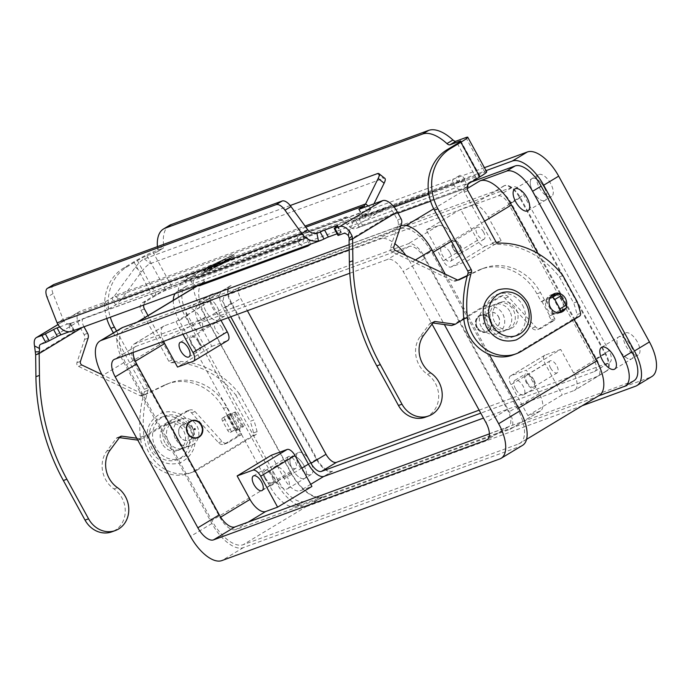 <?xml version="1.0" encoding="UTF-8"?>
<svg xmlns="http://www.w3.org/2000/svg" width="691" height="691" viewBox="0 0 691 691"><rect width="100%" height="100%" fill="white"/><g stroke="black" fill="none" stroke-linecap="round" stroke-linejoin="round"><path stroke-width="0.52" stroke-dasharray="3.46 2.59" d="M230.759 316.78L225.663 307.46A11.324 5.278 58.9 0 1 224.843 295.929A11.324 5.278 58.9 0 1 225.275 295.722L498.202 195.907A11.324 5.278 58.9 0 1 508.654 203.957L593.992 359.847A11.324 5.278 58.9 0 1 594.813 371.369A11.324 5.278 58.9 0 1 594.381 371.577L480.772 413.132M479.139 410.152L609.384 362.525A11.324 5.278 -121.1 0 0 609.816 362.317A11.324 5.278 -121.1 0 0 608.996 350.786L523.648 194.905A11.324 5.278 -121.1 0 0 513.206 186.846L240.269 286.661A11.324 5.278 -121.1 0 0 239.837 286.869A11.324 5.278 -121.1 0 0 240.658 298.4L247.395 310.7M637.344 341.898A12.732 5.943 -121.1 0 0 625.096 333.071A12.732 5.943 -121.1 0 0 626.02 346.044A12.732 5.943 -121.1 0 0 638.268 354.872A12.732 5.943 -121.1 0 0 637.344 341.898M619.594 349.922A12.732 5.943 58.9 0 1 618.67 336.949A12.732 5.943 58.9 0 1 630.918 345.785A12.732 5.943 58.9 0 1 631.842 358.75A12.732 5.934 -121.1 0 0 630.909 345.785A12.732 5.934 -121.1 0 0 618.67 336.958A12.732 5.934 -121.1 0 0 619.594 349.922A12.732 5.934 -121.1 0 0 631.833 358.75A12.732 5.943 58.9 0 1 619.594 349.922M550.649 183.547A12.732 5.943 -121.1 0 0 538.401 174.711A12.732 5.943 -121.1 0 0 539.326 187.684A12.732 5.943 -121.1 0 0 551.565 196.512A12.732 5.943 -121.1 0 0 550.649 183.547M532.899 191.571A12.732 5.943 58.9 0 1 531.975 178.598A12.732 5.943 58.9 0 1 544.214 187.425A12.732 5.934 -121.1 0 0 531.975 178.598A12.732 5.934 -121.1 0 0 532.899 191.571A12.732 5.934 -121.1 0 0 545.139 200.399A12.732 5.943 58.9 0 1 532.899 191.571M310.328 461.502A12.732 5.943 -121.1 0 0 298.089 452.665A12.732 5.943 -121.1 0 0 299.013 465.639A12.732 5.943 -121.1 0 0 311.252 474.467A12.732 5.943 -121.1 0 0 310.328 461.502M292.578 469.517A12.732 5.943 58.9 0 1 291.654 456.552A12.732 5.943 58.9 0 1 303.902 465.38A12.732 5.934 -121.1 0 0 291.662 456.552A12.732 5.934 -121.1 0 0 292.587 469.517A12.732 5.934 -121.1 0 0 304.826 478.353A12.732 5.943 58.9 0 1 292.578 469.517M212.31 307.279A12.732 5.943 -121.1 0 0 224.558 316.115A12.732 5.943 -121.1 0 0 223.634 303.142A12.732 5.943 -121.1 0 0 211.386 294.314A12.732 5.943 -121.1 0 0 212.31 307.279M217.207 307.029A12.732 5.943 58.9 0 1 218.131 319.993A12.732 5.943 58.9 0 1 205.883 311.166A12.732 5.943 58.9 0 1 204.959 298.192A12.732 5.934 -121.1 0 0 205.883 311.166A12.732 5.934 -121.1 0 0 218.123 319.993A12.732 5.934 -121.1 0 0 217.199 307.029A12.732 5.934 -121.1 0 0 204.959 298.201A12.732 5.943 58.9 0 1 217.207 307.029M552.809 294.496A9.907 8.724 69.9 0 0 550.969 294.919A9.907 8.724 69.9 0 0 549.63 295.558A9.907 8.724 69.9 0 0 546.495 307.996A9.907 8.724 69.9 0 0 557.775 313.524A9.907 8.724 69.9 0 0 559.114 312.885A9.907 8.724 69.9 0 0 559.451 312.66M275.441 479.874A12.732 5.934 58.9 0 1 274.517 466.909A12.732 5.934 58.9 0 1 286.756 475.736A12.732 5.934 58.9 0 1 287.681 488.701A12.732 5.934 58.9 0 1 275.441 479.874M188.747 321.522A12.732 5.934 58.9 0 1 187.822 308.549A12.732 5.934 58.9 0 1 200.062 317.376A12.732 5.934 58.9 0 1 200.986 330.35A12.732 5.934 58.9 0 1 188.747 321.522M288.933 463.661A6.962 3.248 -121.1 0 0 295.627 468.489A6.962 3.248 -121.1 0 0 295.117 461.398A6.962 3.248 -121.1 0 0 288.423 456.57A6.962 3.248 -121.1 0 0 288.933 463.661M265.361 477.904A6.962 3.248 -121.1 0 0 272.055 482.724A6.962 3.248 -121.1 0 0 271.546 475.641A6.962 3.248 -121.1 0 0 264.86 470.813A6.962 3.248 -121.1 0 0 265.361 477.904M264.679 478.146A8.491 3.956 -121.1 0 0 272.841 484.037A8.491 3.956 -121.1 0 0 272.228 475.391A8.491 3.956 -121.1 0 0 264.066 469.5A8.491 3.956 -121.1 0 0 264.679 478.146M483.579 232.107A6.962 3.248 -121.1 0 0 476.885 227.279A6.962 3.248 -121.1 0 0 477.395 234.37A6.962 3.248 -121.1 0 0 484.089 239.198A6.962 3.248 -121.1 0 0 483.579 232.107M460.007 246.35A6.962 3.248 -121.1 0 0 453.313 241.522A6.962 3.248 -121.1 0 0 453.823 248.613A6.962 3.248 -121.1 0 0 460.517 253.433A6.962 3.248 -121.1 0 0 460.007 246.35M453.141 248.855A8.491 3.956 -121.1 0 0 461.303 254.746A8.491 3.956 -121.1 0 0 460.69 246.1A8.491 3.956 -121.1 0 0 452.527 240.209A8.491 3.956 -121.1 0 0 453.141 248.855M449.971 252.569A8.491 3.956 58.9 0 1 450.592 261.215A8.491 3.956 58.9 0 1 442.43 255.333A8.491 3.956 58.9 0 1 441.808 246.678A8.491 3.956 58.9 0 1 449.971 252.569M526.974 382.218A6.962 3.248 -121.1 0 0 533.668 387.046A6.962 3.248 -121.1 0 0 533.158 379.955A6.962 3.248 -121.1 0 0 526.464 375.135A6.962 3.248 -121.1 0 0 526.974 382.218M550.546 367.983A6.962 3.248 -121.1 0 0 557.24 372.812A6.962 3.248 -121.1 0 0 556.73 365.72A6.962 3.248 -121.1 0 0 550.036 360.892A6.962 3.248 -121.1 0 0 550.546 367.983M533.841 379.713A8.491 3.956 -121.1 0 0 525.678 373.822A8.491 3.956 -121.1 0 0 526.292 382.469A8.491 3.956 -121.1 0 0 534.454 388.359A8.491 3.956 -121.1 0 0 533.841 379.713M515.581 388.938A8.491 3.956 58.9 0 1 514.959 380.292A8.491 3.956 58.9 0 1 523.122 386.183A8.491 3.956 58.9 0 1 523.743 394.829A8.491 3.956 58.9 0 1 515.581 388.938M221.966 327.784A6.962 3.248 -121.1 0 0 215.281 322.965A6.962 3.248 -121.1 0 0 215.782 330.048A6.962 3.248 -121.1 0 0 222.476 334.876A6.962 3.248 -121.1 0 0 221.966 327.784M198.395 342.028A6.962 3.248 -121.1 0 0 191.709 337.199A6.962 3.248 -121.1 0 0 192.21 344.291A6.962 3.248 -121.1 0 0 198.904 349.119A6.962 3.248 -121.1 0 0 198.395 342.028M199.077 341.777A8.491 3.956 -121.1 0 0 190.915 335.886A8.491 3.956 -121.1 0 0 191.528 344.533A8.491 3.956 -121.1 0 0 199.69 350.423A8.491 3.956 -121.1 0 0 199.077 341.777M191.502 420.707A9.052 7.981 -110.1 0 1 201.34 425.112A9.052 7.981 -110.1 0 1 197.721 437.714M175.471 438.759A14.148 12.464 -110.1 0 1 181.327 419.005A14.148 12.464 -110.1 0 1 196.9 425.82A14.148 12.464 -110.1 0 1 191.044 445.583A14.148 12.464 -110.1 0 1 175.471 438.759M189.844 428.403A14.148 12.464 69.9 0 0 174.27 421.579A14.148 12.464 69.9 0 0 168.414 441.342A14.148 12.464 69.9 0 0 183.987 448.157A14.148 12.464 69.9 0 0 189.844 428.403M162.126 443.639A14.148 12.464 -110.1 0 1 167.982 423.885A14.148 12.464 -110.1 0 1 183.556 430.7A14.148 12.464 -110.1 0 1 177.699 450.463A14.148 12.464 -110.1 0 1 162.126 443.639M164.89 442.629A14.148 12.464 -110.1 0 1 170.746 422.866A14.148 12.464 -110.1 0 1 186.32 429.69A14.148 12.464 -110.1 0 1 182.381 448.528A14.148 12.464 -110.1 0 1 180.472 449.444A14.148 12.464 -110.1 0 1 164.89 442.629M192.729 428.368A8.491 7.48 69.9 0 0 183.383 424.274A8.491 7.48 69.9 0 0 179.867 436.133A8.491 7.48 69.9 0 0 189.213 440.219A8.491 7.48 69.9 0 0 192.729 428.368M179.755 436.176A8.491 7.48 -110.1 0 1 183.27 424.317A8.491 7.48 -110.1 0 1 192.616 428.411A8.491 7.48 -110.1 0 1 189.101 440.262A8.491 7.48 -110.1 0 1 179.755 436.176M200.9 425.38A8.491 7.48 -110.1 0 1 197.393 437.23A8.491 7.48 -110.1 0 1 188.047 433.145A8.491 7.48 -110.1 0 1 191.571 421.277A8.491 7.48 -110.1 0 1 200.917 425.371A8.491 7.48 -110.1 0 1 197.401 437.23A8.491 7.48 -110.1 0 1 188.056 433.136A8.491 7.48 -110.1 0 1 191.554 421.285A8.491 7.48 -110.1 0 1 200.9 425.38M476.885 327.603A9.052 7.981 -110.1 0 1 480.634 314.958A9.052 7.981 -110.1 0 1 490.601 319.32A9.052 7.981 -110.1 0 1 486.853 331.974A9.052 7.981 -110.1 0 1 476.885 327.603M476.635 327.698A9.052 7.981 -110.1 0 1 480.383 315.053A9.052 7.981 -110.1 0 1 490.351 319.415A9.052 7.981 -110.1 0 1 486.602 332.06A9.052 7.981 -110.1 0 1 476.635 327.698M483.916 323.302A0.57 0.501 -110.1 0 1 483.061 323.82A0.57 0.501 -110.1 0 1 483.916 323.302M481.325 326.903A14.148 12.464 -110.1 0 1 487.181 307.141A14.148 12.464 -110.1 0 1 502.754 313.956A14.148 12.464 -110.1 0 1 496.907 333.718A14.148 12.464 -110.1 0 1 481.325 326.903M509.811 311.382A14.148 12.464 69.9 0 0 494.238 304.558A14.148 12.464 69.9 0 0 488.382 324.321A14.148 12.464 69.9 0 0 503.955 331.136A14.148 12.464 69.9 0 0 509.811 311.382M494.67 322.023A14.148 12.464 -110.1 0 1 500.526 302.261A14.148 12.464 -110.1 0 1 516.099 309.076A14.148 12.464 -110.1 0 1 510.252 328.838A14.148 12.464 -110.1 0 1 494.67 322.023M491.906 323.034A14.148 12.464 -110.1 0 1 497.762 303.271A14.148 12.464 -110.1 0 1 513.335 310.086A14.148 12.464 -110.1 0 1 509.397 328.933A14.148 12.464 -110.1 0 1 507.479 329.849A14.148 12.464 -110.1 0 1 491.906 323.034M498.358 316.59A8.491 7.48 -110.1 0 1 494.842 328.441A8.491 7.48 -110.1 0 1 485.505 324.355A8.491 7.48 -110.1 0 1 489.012 312.496A8.491 7.48 -110.1 0 1 498.358 316.59M498.47 316.547A8.491 7.48 -110.1 0 1 494.955 328.406A8.491 7.48 -110.1 0 1 485.618 324.312A8.491 7.48 -110.1 0 1 489.124 312.453A8.491 7.48 -110.1 0 1 498.47 316.547M477.326 327.344A8.491 7.48 69.9 0 0 486.671 331.438A8.491 7.48 69.9 0 0 490.187 319.579A8.491 7.48 -110.1 0 1 486.654 331.438A8.491 7.48 -110.1 0 1 477.317 327.344A8.491 7.48 -110.1 0 1 480.824 315.493A8.491 7.48 -110.1 0 1 490.169 319.579A8.491 7.48 69.9 0 0 480.841 315.485A8.491 7.48 69.9 0 0 477.326 327.344M605.662 371.352L606.292 371.119A16.981 7.921 -121.1 0 0 606.94 370.808A16.981 7.921 -121.1 0 0 605.713 353.516L520.366 197.635A16.981 7.921 -121.1 0 0 504.698 185.551L504.067 185.775A16.981 7.921 58.9 0 1 519.736 197.868L605.083 353.749A16.981 7.921 58.9 0 1 606.309 371.041A16.981 7.921 58.9 0 1 605.662 371.352L597.093 376.526L483.475 418.081M228.246 317.696L223.141 308.376A16.981 7.921 58.9 0 1 221.915 291.084A16.981 7.921 58.9 0 1 222.562 290.773L495.49 190.958A16.981 7.921 58.9 0 1 511.167 203.042L596.514 358.923A16.981 7.921 58.9 0 1 597.741 376.215A16.981 7.921 58.9 0 1 597.093 376.526M332.734 471.167A16.981 7.921 58.9 0 1 317.057 459.083L231.718 303.202A16.981 7.921 58.9 0 1 230.483 285.91A16.981 7.921 58.9 0 1 231.131 285.599L230.509 285.824A16.981 7.921 -121.1 0 0 229.853 286.134A16.981 7.921 -121.1 0 0 231.088 303.435L316.426 459.316A16.981 7.921 -121.1 0 0 332.103 471.4L324.165 476.349M582.228 405.721L307.331 506.261A33.963 15.841 58.9 0 1 275.977 482.093L185.223 316.314A33.963 15.841 58.9 0 1 182.752 281.721A33.963 15.841 58.9 0 1 184.056 281.099L486.049 170.651M633.975 380.732A28.296 13.198 58.9 0 1 632.887 381.251L304.619 501.312A28.296 13.198 58.9 0 1 278.499 481.169L187.736 315.39A28.296 13.198 58.9 0 1 185.68 286.566A28.296 13.198 58.9 0 1 186.769 286.048L471.564 181.888M484.426 167.671L199.06 272.038A33.963 15.841 -121.1 0 0 197.756 272.66A33.963 15.841 -121.1 0 0 200.217 307.253L290.98 473.033A33.963 15.841 -121.1 0 0 322.326 497.2L650.602 377.148A33.963 15.841 -121.1 0 0 651.898 376.517M562.88 275.597L559.365 276.884A84.898 74.792 69.9 0 0 494.73 244.433A2.833 2.496 -110.1 0 1 492.303 242.938L464.395 191.968A5.658 4.984 -110.1 0 1 465.976 184.428L476.332 178.174A7.921 0.639 151.3 0 0 479.761 175.652A7.921 0.639 151.3 0 0 478.811 175.834L458.893 183.124A5.658 2.643 -121.1 0 0 453.451 179.194A5.658 2.643 -121.1 0 0 453.866 184.963L453.961 185.145A8.491 7.48 -110.1 0 0 463.307 189.239A8.491 7.48 -110.1 0 0 464.456 188.686L467.159 187.054M486.706 171.852A15.85 1.27 -28.7 0 0 484.806 172.214L464.896 179.496L458.893 183.124M464.896 179.496A5.658 2.643 -121.1 0 0 459.455 175.574A5.658 2.643 -121.1 0 0 459.861 181.336L459.964 181.526A0.57 0.501 69.9 0 0 460.664 181.759L464.257 179.591L358.603 218.226L353.757 220.861A0.57 0.501 -110.1 0 1 353.308 220.87L352.876 220.688A8.491 3.956 -121.1 0 0 346.467 216.87L304.8 232.107L298.797 235.735L340.473 220.489A8.491 3.956 -121.1 0 1 346.873 224.316L394.069 207.05M504.067 185.775L495.49 190.958M163.56 341.363A16.981 7.921 58.9 0 1 163.43 326.256A16.981 7.921 58.9 0 1 164.078 325.945L176.024 321.574L182.968 334.263M176.024 321.574L210.314 300.87L198.36 305.241A16.981 7.921 -121.1 0 0 197.712 305.552A16.981 7.921 -121.1 0 0 198.948 322.844L211.817 346.355L177.527 367.059M211.817 346.355L227.538 340.603L193.247 361.307M220.982 320.356L210.314 300.87M539.861 411.24L527.915 415.611L510.986 384.68A8.491 3.956 58.9 0 1 510.364 376.034A8.491 3.956 58.9 0 1 510.692 375.878L526.412 370.134L539.282 393.637A16.981 7.921 58.9 0 1 540.517 410.929A16.981 7.921 58.9 0 1 539.861 411.24L509.863 429.361L235.674 529.643A16.981 7.921 58.9 0 1 220.006 517.55L134.659 361.669A16.981 7.921 58.9 0 1 133.432 344.377A16.981 7.921 58.9 0 1 134.08 344.066L408.269 243.785A16.981 7.921 58.9 0 1 423.937 255.877L509.284 411.758A16.981 7.921 58.9 0 1 510.511 429.051A16.981 7.921 58.9 0 1 509.863 429.361M527.915 415.611L562.198 394.906L574.152 390.536A16.981 7.921 -121.1 0 0 574.8 390.225A16.981 7.921 -121.1 0 0 573.565 372.933L560.695 349.421L526.412 370.134M560.695 349.421L544.974 355.174A8.491 3.956 -121.1 0 0 544.655 355.329A8.491 3.956 -121.1 0 0 545.268 363.976L562.198 394.906M453.944 237.756L466.805 261.258L451.085 267.011A8.491 3.956 58.9 0 1 443.251 260.965L426.321 230.043L438.267 225.672A16.981 7.921 58.9 0 1 453.944 237.756L423.937 255.877M466.805 261.258L501.096 240.554L485.376 246.307A8.491 3.956 58.9 0 1 477.533 240.261L460.603 209.33L426.321 230.043M501.096 240.554L488.226 217.052A16.981 7.921 -121.1 0 0 472.549 204.959L460.603 209.33M271.416 455.222L284.286 478.725A16.981 7.921 -121.1 0 0 299.963 490.809L311.909 486.447M231.131 285.599L222.562 290.773M489.409 433.87L507.885 427.116A16.981 7.921 -121.1 0 0 508.533 426.805A16.981 7.921 -121.1 0 0 507.298 409.513L424.663 258.581A16.981 7.921 -121.1 0 0 408.994 246.488L136.058 346.312A16.981 7.921 -121.1 0 0 135.41 346.623A16.981 7.921 -121.1 0 0 133.104 352.496M522.534 445.367A33.963 15.841 58.9 0 1 521.23 445.989L243.275 547.652A33.963 15.841 58.9 0 1 211.921 523.476L123.87 362.645A33.963 15.841 58.9 0 1 121.409 328.061M349.128 244.631L400.668 225.776A33.963 15.841 58.9 0 1 400.797 225.732M445.28 274.163L489.185 354.371M400.763 228.712A33.963 15.841 58.9 0 1 432.117 252.88L517.455 408.761A33.963 15.841 58.9 0 1 519.926 443.354A33.963 15.841 58.9 0 1 518.621 443.976L243.172 544.715A33.963 15.841 58.9 0 1 211.826 520.539L126.488 364.658A33.963 15.841 58.9 0 1 124.017 330.073A33.963 15.841 58.9 0 1 125.321 329.452L400.763 228.712L406.066 225.508M349.784 273.247L387.565 259.436A16.981 7.921 58.9 0 1 403.242 271.52L432.022 324.088M349.197 249.71L379.238 238.723A33.963 15.841 58.9 0 1 394.889 243.673M405.893 255.437A33.963 15.841 58.9 0 1 410.592 262.891L444.348 324.554M304.619 501.312L296.05 506.486L322.464 496.829A33.963 15.841 58.9 0 1 291.11 472.661L205.771 316.78A33.963 15.841 58.9 0 1 203.309 282.187A33.963 15.841 58.9 0 1 204.605 281.565L197.548 285.824M537.995 253.571L574.083 319.492M599.209 395.468A33.963 15.841 58.9 0 1 597.905 396.09L518.621 443.976M175.048 293.735A28.296 13.198 58.9 0 1 177.112 291.74A28.296 13.198 58.9 0 1 178.192 291.222L204.605 281.565M598.587 395.839L597.905 396.09M559.365 276.884L573.66 303.004L577.184 301.717M296.05 506.486A28.296 13.198 58.9 0 1 269.922 486.343L179.159 320.564A28.296 13.198 58.9 0 1 173.268 300.335M544.214 187.425A12.732 5.943 58.9 0 1 545.139 200.399A12.732 5.934 -121.1 0 0 544.214 187.425M303.902 465.38A12.732 5.943 58.9 0 1 304.826 478.353A12.732 5.934 -121.1 0 0 303.902 465.38M235.873 395.192L250.168 421.311L253.692 420.024L239.388 393.905L235.873 395.192A84.898 74.792 69.9 0 0 171.238 362.74A2.833 2.496 -110.1 0 1 168.811 361.246L140.904 310.276A5.658 4.984 -110.1 0 1 142.484 302.736L152.841 296.482A15.85 1.27 -28.7 0 1 171.878 286.661L191.796 279.371A5.658 2.643 58.9 0 1 191.381 273.61A5.658 2.643 58.9 0 1 196.823 277.532L196.926 277.722A0.57 0.501 -110.1 0 0 197.548 277.998L304.463 238.896A0.57 0.501 69.9 0 0 304.532 238.861L305.983 237.98L309.568 244.536M239.388 393.905A84.898 74.792 69.9 0 0 174.754 361.453A2.833 2.496 -110.1 0 1 172.335 359.959L148.029 315.571M143.685 305.206A5.658 4.984 -110.1 0 1 146 301.449L156.356 295.195A7.921 0.639 151.3 0 1 165.883 290.28L185.793 282.999A5.658 2.643 58.9 0 1 185.387 277.238A5.658 2.643 58.9 0 1 190.828 281.159L190.932 281.349A8.491 7.48 69.9 0 0 196.875 285.754M157.418 246.627A45.278 21.119 -121.1 0 0 157.703 249.382A5.658 2.643 58.9 0 1 156.987 251.939A5.658 2.643 58.9 0 1 156.771 252.042L146.915 255.644A7.921 0.639 -28.7 0 0 137.397 260.55L127.04 266.812A45.278 39.888 69.9 0 0 110.344 317.402M116.554 330.989L147.753 387.971A2.833 2.496 -110.1 0 1 148.021 390.329A113.203 99.72 69.9 0 0 143.849 435.978A39.62 34.904 69.9 0 0 192.737 472.083A39.62 34.904 69.9 0 0 198.092 469.509L255.955 434.57A2.833 2.496 69.9 0 0 257.052 431.642A84.898 74.792 69.9 0 0 253.692 420.024M235.199 430.64L241.194 427.021L233.342 412.665L227.339 416.293L235.199 430.64L236.521 430.165L235.691 430.7L237.851 434.665A1.132 0.993 -110.1 0 1 237.54 436.168L224.73 443.907A5.658 4.984 -110.1 0 1 223.97 444.27A5.658 4.984 -110.1 0 1 218.589 442.732L191.519 412.873A5.658 4.984 69.9 0 0 186.129 411.344A5.658 4.984 69.9 0 0 185.369 411.706L137.768 440.115M512.705 355.062A39.62 34.904 69.9 0 0 518.06 352.488L575.923 317.549A2.833 2.496 69.9 0 0 577.028 314.621A84.898 74.792 69.9 0 0 573.66 303.004M561.04 311.244A9.907 8.724 69.9 0 0 562.716 301.682A9.907 8.724 69.9 0 0 555.789 294.737M190.932 281.349L298.02 242.178L301.578 245.936A8.491 7.48 -110.1 0 0 303.79 246.652M200.269 285.435A8.491 7.48 69.9 0 0 201.418 284.882L205.011 282.714L311.002 244.018L307.21 237.082L305.983 237.98M298.797 235.735A8.491 3.956 58.9 0 0 298.469 235.89A8.491 3.956 58.9 0 0 298.02 242.178L304.083 238.87A0.57 0.501 69.9 0 0 304.463 238.896M205.011 282.714L201.219 275.787L197.626 277.955A0.57 0.501 -110.1 0 1 197.548 277.998M201.219 275.787L307.21 237.082M196.926 277.722L304.023 238.559A8.491 3.956 58.9 0 1 304.472 232.262A8.491 3.956 58.9 0 1 304.8 232.107M106.829 318.689A45.278 39.888 69.9 0 1 123.516 268.099L133.873 261.846A15.85 1.27 151.3 0 1 152.918 252.016L162.765 248.415L156.771 252.042M113.376 332.907L144.229 389.258A2.833 2.496 -110.1 0 1 144.505 391.616A113.203 99.72 69.9 0 0 140.333 437.265A39.62 34.904 69.9 0 0 189.213 473.37A39.62 34.904 69.9 0 0 194.577 470.796L252.431 435.857A2.833 2.496 69.9 0 0 253.537 432.929A84.898 74.792 69.9 0 0 250.168 421.311M231.675 431.927L223.815 417.58L222.467 418.072A2.833 1.322 -121.1 0 0 222.355 418.124A2.833 1.322 -121.1 0 0 222.562 421.009L227.71 430.407A2.833 1.322 -121.1 0 0 230.319 432.419L237.678 428.308L229.818 413.952L223.815 417.58M169.468 225.37A45.278 21.119 -121.1 0 0 163.707 245.763A5.658 2.643 58.9 0 1 162.981 248.311A5.658 2.643 58.9 0 1 162.765 248.415M191.796 279.371L185.793 282.999M353.308 220.87L350.795 227.926L346.873 224.316L352.876 220.688L459.964 181.526M350.795 227.926A8.491 7.48 69.9 0 0 356.401 228.332A8.491 7.48 69.9 0 0 357.549 227.788L362.395 225.154L468.049 186.518M464.257 179.591L467.513 185.551M566.413 306.415A9.907 8.724 -110.1 0 1 565.566 308.514M233.342 412.665L234.595 412.207A8.491 0.682 151.3 0 1 235.614 412.009A8.491 0.682 151.3 0 1 231.943 414.712L231.355 415.066L227.019 407.146A50.935 44.872 69.9 0 0 170.953 382.598A50.935 44.872 69.9 0 0 167.516 384.041L145.68 394.449A2.833 2.496 -110.1 0 1 143.676 394.423L101.879 374.539M136.723 438.206L141.75 438.889L188.893 410.419A5.658 4.984 -110.1 0 1 189.654 410.057A5.658 4.984 -110.1 0 1 195.035 411.586L222.105 441.445A5.658 4.984 69.9 0 0 227.494 442.983A5.658 4.984 69.9 0 0 228.255 442.611L241.064 434.881A1.132 0.993 69.9 0 0 241.375 433.378L239.207 429.413L239.803 429.059A8.491 0.682 -28.7 0 0 243.474 426.364A8.491 0.682 -28.7 0 0 242.455 426.554L241.194 427.021M84.129 326.99L83.887 326.558A7.921 3.697 58.9 0 1 83.317 318.482A7.921 3.697 58.9 0 1 83.62 318.335L107.433 309.628L115.647 305.033L120.605 300.455L114.628 295.705L111.856 298.097L103.633 302.701L79.828 311.408A15.85 7.394 -121.1 0 0 79.215 311.701A15.85 7.394 -121.1 0 0 80.363 327.845L84.069 334.608A5.658 4.984 -110.1 0 1 84.57 339.471L76.917 362.68A2.833 2.496 69.9 0 0 78.472 366.368L140.161 395.71A2.833 2.496 69.9 0 0 142.156 395.736L163.992 385.328A50.935 44.872 -110.1 0 1 167.429 383.894A50.935 44.872 -110.1 0 1 223.495 408.433L227.831 416.353L228.669 415.818L227.339 416.293M227.831 416.353L231.355 415.066M59.607 326.973L69.35 323.405A8.491 0.682 151.3 0 1 70.37 323.215A8.491 0.682 151.3 0 1 70.18 323.535L316.944 233.282M233.878 254.443L234.154 258.175L201.729 273.861L201.452 270.129L233.921 254.53L201.496 270.216L201.781 273.938L234.197 258.253L233.921 254.53M232.936 258.71L232.686 255.273L202.757 269.758L203.016 273.195L232.936 258.71L232.686 255.273M232.634 255.195L202.713 269.671L203.016 273.195M202.973 273.109L232.893 258.633M220.818 261.284L204.113 271.148L204.07 270.57L217.7 262.865L213.96 264.61L215.817 263.478L220.861 261.362L215.86 263.565L214.003 264.688L217.751 262.943L204.113 270.656L204.165 271.235L220.861 261.362M221.284 264.022L231.537 257.752L221.327 264.109M230.88 257.631L214.426 267.348L229.006 258.469L228.92 257.363L231.407 256.007L230.924 257.717L231.537 257.268L231.45 256.093L228.963 257.441L229.049 258.546L214.469 267.434L230.924 257.717M209.338 268.816L215.661 265.448L213.104 267.434L226.38 259.643L211.057 268.972L209.192 269.887L212.007 267.65L204.769 271.278L226.458 258.503L204.199 271.805L212.051 267.737L209.235 269.965L211.101 269.058L225.81 260.17L213.156 267.521L215.704 265.525L209.382 268.903M119.413 437.61L118.411 437.472A2.833 2.496 69.9 0 0 116.287 438.37L106.811 451.111A25.472 22.44 69.9 0 0 113.955 488.943A24.34 21.438 -110.1 0 1 125.235 512.238A24.34 21.438 -110.1 0 1 111.83 531.837M337.122 233.791L340.68 232.487A5.658 0.458 151.3 0 1 341.363 232.357A5.658 0.458 151.3 0 1 341.078 232.712L338.279 235.044A5.658 0.458 -28.7 0 0 337.994 235.398M549.725 298.382L541.26 301.725L536.924 293.805A50.935 44.872 69.9 0 0 480.858 269.257A50.935 44.872 69.9 0 0 477.421 270.699L467.366 275.493M463.834 319.035L502.322 295.791A5.658 4.984 69.9 0 1 503.083 295.42A5.658 4.984 69.9 0 1 508.464 296.957L535.534 326.817A5.658 4.984 -110.1 0 0 540.923 328.355A5.658 4.984 -110.1 0 0 541.684 327.983L554.493 320.253A1.132 0.993 -110.1 0 0 554.804 318.741L552.636 314.785L557.775 312.66M467.246 275.942L480.945 269.412A50.935 44.872 -110.1 0 1 484.382 267.97A50.935 44.872 -110.1 0 1 540.448 292.518L544.784 300.438M566.041 308.212L559.909 310.458A8.491 0.682 -28.7 0 0 549.708 315.718L552.636 314.785M541.26 301.725L541.848 301.362A8.491 0.682 151.3 0 1 550.615 296.698M425.259 417.209A24.34 21.438 69.9 0 0 438.664 397.601A24.34 21.438 69.9 0 0 427.384 374.306A25.472 22.44 -110.1 0 1 420.24 336.482L429.716 323.742A2.833 2.496 -110.1 0 1 431.84 322.844L432.842 322.982M451.655 325.547L498.798 297.078A5.658 4.984 -110.1 0 1 499.558 296.707A5.658 4.984 -110.1 0 1 504.948 298.244L532.018 328.104A5.658 4.984 69.9 0 0 537.399 329.642A5.658 4.984 69.9 0 0 538.168 329.27L550.969 321.54A1.132 0.993 69.9 0 0 551.28 320.028L549.12 316.072M457.874 280.019L455.585 281.107A2.833 2.496 -110.1 0 1 453.59 281.082L391.901 251.74A2.833 2.496 -110.1 0 1 390.346 248.052L397.999 224.843A5.658 4.984 69.9 0 0 397.498 219.971L393.792 213.208A7.921 3.697 58.9 0 0 386.485 207.568L362.499 216.318L367.819 212.802L364.753 207.205M323.984 239.017L73.972 330.462A8.491 0.682 -28.7 0 0 74.162 330.143A8.491 0.682 -28.7 0 0 73.142 330.333L69.135 331.801M368.182 205.953L371.585 208.656L367.819 212.802L115.647 305.033L111.856 298.097L305.819 227.166M373.969 203.836L371.585 208.656L120.605 300.455L141.353 271.986A11.324 3.058 128.5 0 1 150.267 263.634L383.341 178.39A11.324 3.058 -51.5 0 1 384.904 178.399M290.203 205.521L144.298 258.883A11.324 3.058 -51.5 0 0 135.376 267.236L114.628 295.705L305.033 226.069M307.702 229.775L63.08 319.242C64.384 322.498 66.345 324.07 68.962 323.967L70.18 323.535L68.962 323.967L70.499 331.715M70.18 323.535L73.972 330.462L72.495 331.239M53.449 284.701A11.324 5.278 58.9 0 0 53.043 293.606L63.08 319.242L57.085 322.861M235.691 430.7L239.207 429.413M138.226 440.176L141.75 438.889M237.678 428.308L236.322 428.8A2.833 1.322 58.9 0 1 233.713 426.788L228.566 417.381A2.833 1.322 58.9 0 1 228.358 414.496A2.833 1.322 58.9 0 1 228.462 414.445L229.818 413.952M186.458 428.109A22.639 19.944 -110.1 0 1 180.152 458.254A22.639 19.944 -110.1 0 1 152.175 448.813A22.639 19.944 -110.1 0 1 158.481 418.668A22.639 19.944 -110.1 0 1 186.458 428.109M189.982 426.813A22.639 19.944 -110.1 0 1 183.676 456.967A22.639 19.944 -110.1 0 1 155.7 447.526A22.639 19.944 -110.1 0 1 162.005 417.373A22.639 19.944 -110.1 0 1 189.982 426.813M522.534 305.197A22.639 19.944 -110.1 0 1 516.229 335.342A22.639 19.944 -110.1 0 1 488.243 325.902A22.639 19.944 -110.1 0 1 494.549 295.757A22.639 19.944 -110.1 0 1 522.534 305.197M498.202 195.907L513.206 186.846M508.654 203.957L523.648 194.905M225.663 307.46L240.658 298.4M605.083 353.749L596.514 358.923M608.996 350.786L593.992 359.847M594.381 371.577L609.384 362.525M317.057 459.083L308.488 464.257M231.718 303.202L223.141 308.376M322.326 497.2L307.331 506.261M290.98 473.033L275.977 482.093M469.491 183.141L465.976 184.428M200.217 307.253L185.223 316.314M199.06 272.038L184.056 281.099M346.467 216.87L340.473 220.489M225.275 295.722L240.269 286.661M519.736 197.868L511.167 203.042M544.974 355.174L510.692 375.878M545.268 363.976L510.986 384.68M477.533 240.261L443.251 260.965M485.376 246.307L451.085 267.011M230.509 285.824L198.36 305.241M231.088 303.435L198.948 322.844M606.292 371.119L574.152 390.536M605.713 353.516L573.565 372.933M520.366 197.635L488.226 217.052M504.698 185.551L472.549 204.959M438.267 225.672L408.269 243.785M164.078 325.945L134.08 344.066M316.426 459.316L308.428 464.145M301.872 468.109L284.286 478.725M332.103 471.4L323.682 476.488M310.743 484.305L299.963 490.809M248.138 522.111L235.674 529.643M507.885 427.116L487.682 439.312M136.058 346.312L114.637 359.251M408.994 246.488L387.565 259.436M424.663 258.581L403.242 271.52M507.298 409.513L485.868 422.451M243.275 547.652L221.846 560.591M521.23 445.989L499.809 458.936M211.921 523.476L190.491 536.423M123.87 362.645L102.441 375.593M400.668 225.776L379.238 238.723M415.429 259.971L410.592 262.891M205.771 316.78L126.488 364.658M137.785 321.92L125.321 329.452M291.11 472.661L211.826 520.539M322.464 496.829L243.172 544.715M467.202 188.583L433.723 208.812M484.616 221.172L451.439 241.211M433.248 252.198L432.117 252.88M518.596 408.079L517.455 408.761M186.769 286.048L178.192 291.222M278.499 481.169L269.922 486.343M187.736 315.39L179.159 320.564M632.887 381.251L624.318 386.433M220.654 517.162L220.006 517.55M135.332 361.263L134.659 361.669M539.282 393.637L509.284 411.758M459.861 181.336L453.866 184.963M635.599 386.2L650.602 377.148M156.356 295.195L137.397 260.55M171.238 362.74L174.754 361.453M457.364 143.529L476.332 178.174M580.544 313.334L577.028 314.621M308.333 245.789L201.418 284.882M197.626 277.955L304.532 238.861M304.083 238.87L301.578 245.936M306.864 237.151L310.665 244.078M171.878 286.661L152.918 252.016M133.873 261.846L152.841 296.482M146.915 255.644L165.883 290.28M252.431 435.857L255.955 434.57M253.537 432.929L257.052 431.642M168.811 361.246L172.335 359.959M140.904 310.276L144.428 308.989M142.484 302.736L146 301.449M123.516 268.099L127.04 266.812M144.229 389.258L147.753 387.971M144.505 391.616L148.021 390.329M140.333 437.265L143.849 435.978M194.577 470.796L198.092 469.509M163.707 245.763L157.703 249.382M196.823 277.532L190.828 281.159M465.846 137.569L484.806 172.214M353.757 220.861L460.664 181.759M428.869 194.326L453.961 185.145M464.456 188.686L357.549 227.788M358.603 218.226L362.395 225.154M355.2 219.98L358.992 226.907M478.811 175.834L460.128 141.715M579.438 316.253L575.923 317.549M498.246 243.146L494.73 244.433M495.827 241.643L492.303 242.938M467.919 190.673L464.395 191.968M521.584 351.201L518.06 352.488M239.803 429.059L231.943 414.712M234.595 412.207L242.455 426.554M79.828 311.408L57.966 324.615M35.647 354.854L80.363 327.845M228.419 415.999L236.279 430.346M83.887 326.558L81.693 327.88M337.096 225.94L340.68 232.487M553.232 314.431L545.372 300.075M546.054 299.73L553.906 314.077M541.848 301.362L549.708 315.718M559.909 310.458L552.049 296.102M430.899 373.019L427.384 374.306M349.076 240.226L393.792 213.208M423.756 335.195L420.24 336.482M433.24 322.455L429.716 323.742M433.378 322.274L431.84 322.844M502.322 295.791L498.798 297.078M508.464 296.957L504.948 298.244M535.534 326.817L532.018 328.104M541.684 327.983L538.168 329.27M554.493 320.253L550.969 321.54M554.804 318.741L551.28 320.028M540.448 292.518L536.924 293.805M480.945 269.412L477.421 270.699M458.72 279.959L455.585 281.107M457.105 279.795L453.59 281.082M395.425 250.453L391.901 251.74M393.87 246.765L390.346 248.052M401.514 223.547L397.999 224.843M401.022 218.684L397.498 219.971M358.871 209.356L362.671 216.283M386.485 207.568L343.626 233.454M40.76 344.222L83.62 318.335M105.041 302.002L108.832 308.929M103.633 302.701L107.433 309.628M84.069 334.608L87.593 333.321M223.495 408.433L227.019 407.146M163.992 385.328L167.516 384.041M142.156 395.736L145.68 394.449M140.161 395.71L143.676 394.423M78.472 366.368L81.996 365.081M76.917 362.68L80.441 361.393M84.57 339.471L88.085 338.184M359.147 209.252L362.853 216.024M377.364 173.64L383.341 178.39M135.376 267.236L141.353 271.986M144.298 258.883L150.267 263.634M334.487 228.116L338.279 235.044M337.286 225.784L341.078 232.712M69.35 323.405L73.142 330.333M53.043 293.606L47.04 297.234M113.955 488.943L117.47 487.656M236.452 430.182L228.6 415.827M237.851 434.665L241.375 433.378M237.54 436.168L241.064 434.881M224.73 443.907L228.255 442.611M218.589 442.732L222.105 441.445M191.519 412.873L195.035 411.586M185.369 411.706L188.893 410.419M118.411 437.472L119.949 436.911M116.287 438.37L119.811 437.083M106.811 451.111L110.327 449.824M230.319 432.419L236.322 428.8M222.467 418.072L228.462 414.445M222.562 421.009L228.566 417.381M227.71 430.407L233.713 426.788M191.701 425.561C198.706 442.473 194.879 454.885 180.23 462.789C167.87 466.166 157.945 461.925 150.465 450.074C143.443 433.102 147.304 420.681 162.022 412.803C174.357 409.487 184.247 413.745 191.701 425.561M601.533 347.305L625.096 333.071M514.83 188.954L538.401 174.711M274.517 466.909L298.089 452.665M200.986 330.35L224.558 316.115M561.291 312.237L557.775 313.524M638.268 354.872L614.696 369.106M211.386 294.314L187.822 308.549M272.055 482.724L295.627 468.489M262.131 490.506L272.841 484.037M453.313 241.522L476.885 227.279M450.592 261.215L461.303 254.746M533.668 387.046L557.24 372.812M514.959 380.292L525.678 373.822M191.709 337.199L215.281 322.965M180.204 342.356L190.915 335.886M181.327 419.005L174.27 421.579M170.746 422.866L167.982 423.885M487.181 307.141L494.238 304.558M497.762 303.271L500.526 302.261M606.309 371.041L597.741 376.215M594.813 371.369L609.816 362.317M182.752 281.721L197.756 272.66M224.843 295.929L239.837 286.869M544.655 355.329L510.364 376.034M229.853 286.134L197.712 305.552M606.94 370.808L574.8 390.225M135.41 346.623L113.98 359.562M508.533 426.805L487.103 439.744M203.309 282.187L197.315 285.806M137.103 322.17L124.017 330.073M526.585 439.329L519.926 443.354M163.43 326.256L133.432 344.377M540.517 410.929L510.511 429.051M459.455 175.574L453.451 179.194M185.68 286.566L177.112 291.74M298.469 235.89L304.472 232.262M189.213 473.37L192.737 472.083M156.987 251.939L162.981 248.311M185.387 277.238L191.381 273.61M353.68 220.895L460.586 181.793M356.401 228.332L397.981 213.13M430.579 201.211L463.307 189.239M479.761 175.652L460.793 141.016M230.483 285.91L221.915 291.084M243.474 426.364L235.614 412.009M57.932 324.554L79.215 311.701M434.276 321.669L430.761 322.956M503.083 295.42L499.558 296.707M540.923 328.355L537.399 329.642M484.382 267.97L480.858 269.257M458.919 279.898L455.395 281.185M167.429 383.894L170.953 382.598M145.49 394.526L141.966 395.822M358.707 209.382L362.499 216.318M337.571 225.43L341.363 232.357M318.447 232.85L69.774 323.803M74.162 330.143L70.37 323.215M40.458 344.368L83.317 318.482M236.521 430.165L228.669 415.818M223.97 444.27L227.494 442.983M189.654 410.057L186.129 411.344M120.847 436.297L117.332 437.584M222.355 418.124L228.358 414.496M554.484 293.632L550.969 294.919M551.565 196.512L527.993 210.746M198.904 349.119L222.476 334.876M180.472 449.444L177.699 450.463M287.681 488.701L311.252 474.467M441.808 246.678L452.527 240.209M188.98 356.893L199.69 350.423M264.86 470.813L288.423 456.57M526.464 375.135L550.036 360.892M496.907 333.718L503.955 331.136M523.743 394.829L534.454 388.359M191.044 445.583L183.987 448.157M253.355 475.969L264.066 469.5M507.479 329.849L510.252 328.838M460.517 253.433L484.089 239.198"/><path stroke-width="1.04" d="M480.772 413.132L321.453 471.4A11.324 5.278 58.9 0 1 311.002 463.341L230.759 316.78M247.395 310.7L326.005 454.281A11.324 5.278 -121.1 0 0 336.457 462.339L479.139 410.152M565.566 308.514A9.907 8.724 -110.1 0 1 562.629 311.598A9.907 8.724 -110.1 0 1 561.291 312.237A9.907 8.724 -110.1 0 1 550.019 306.709A9.907 8.724 -110.1 0 1 553.145 294.271A9.907 8.724 -110.1 0 1 554.484 293.632A9.907 8.724 -110.1 0 1 563.804 296.206A9.907 8.724 -110.1 0 1 566.413 306.415M171.204 224.54L165.209 228.168A45.278 21.119 -121.1 0 0 163.473 228.997L169.468 225.37A45.278 21.119 -121.1 0 1 171.204 224.54L428.584 130.409A45.278 21.119 58.9 0 1 452.942 139.979A5.658 2.643 -121.1 0 0 455.991 141.171L465.846 137.569A15.85 1.27 151.3 0 1 467.747 137.207A15.85 1.27 151.3 0 1 460.888 142.242L450.532 148.496A45.278 39.888 69.9 0 0 437.921 208.794L471.245 269.663A2.833 2.496 -110.1 0 1 471.512 272.021A113.203 99.72 69.9 0 0 467.341 317.661A39.62 34.904 69.9 0 0 516.229 353.766A39.62 34.904 69.9 0 0 521.584 351.201L579.438 316.253A2.833 2.496 69.9 0 0 580.544 313.334A84.898 74.792 69.9 0 0 577.184 301.717L562.88 275.597A84.898 74.792 69.9 0 0 498.246 243.146A2.833 2.496 -110.1 0 1 495.827 241.643L467.919 190.673A5.658 4.984 -110.1 0 1 469.491 183.141L479.848 176.887A15.85 1.27 -28.7 0 0 486.706 171.852L467.747 137.207M165.209 228.168L422.59 134.037A45.278 21.119 58.9 0 1 446.947 143.607A5.658 2.643 -121.1 0 0 449.988 144.799L459.843 141.197A7.921 0.639 -28.7 0 1 460.793 141.016A7.921 0.639 -28.7 0 1 457.364 143.529L447.008 149.783A45.278 39.888 69.9 0 0 434.397 210.081L467.721 270.95A2.833 2.496 -110.1 0 1 467.997 273.308A113.203 99.72 69.9 0 0 463.825 318.957A39.62 34.904 69.9 0 0 512.705 355.062L516.229 353.766M613.772 356.141A12.732 5.934 58.9 0 1 614.696 369.106A12.732 5.934 58.9 0 1 602.457 360.279A12.732 5.934 58.9 0 1 601.533 347.305A12.732 5.934 58.9 0 1 613.772 356.141M515.754 201.919A12.732 5.934 58.9 0 1 514.83 188.954A12.732 5.934 58.9 0 1 527.069 197.781A12.732 5.934 58.9 0 1 527.993 210.746A12.732 5.934 58.9 0 1 515.754 201.919M261.518 481.86A8.491 3.956 58.9 0 1 262.131 490.506A8.491 3.956 58.9 0 1 253.968 484.616A8.491 3.956 58.9 0 1 253.355 475.969A8.491 3.956 58.9 0 1 261.518 481.86M180.817 351.011A8.491 3.956 58.9 0 1 180.204 342.356A8.491 3.956 58.9 0 1 188.367 348.247A8.491 3.956 58.9 0 1 188.98 356.893A8.491 3.956 58.9 0 1 180.817 351.011M486.049 170.651L512.325 161.038A33.963 15.841 58.9 0 1 543.679 185.214L634.433 350.993A33.963 15.841 58.9 0 1 636.903 385.578L651.898 376.517A33.963 15.841 -121.1 0 0 649.436 341.933L558.673 176.153A33.963 15.841 -121.1 0 0 527.328 151.985L484.426 167.671M187.883 433.3A9.052 7.981 -110.1 0 1 191.632 420.655A9.052 7.981 -110.1 0 1 201.599 425.017A9.052 7.981 -110.1 0 1 197.851 437.671A9.052 7.981 -110.1 0 1 187.883 433.3M197.721 437.714A9.052 7.981 -110.1 0 1 197.6 437.757A9.052 7.981 -110.1 0 1 187.632 433.395A9.052 7.981 -110.1 0 1 191.372 420.75A9.052 7.981 -110.1 0 1 191.502 420.707M194.309 429.422A0.57 0.501 -110.1 0 1 195.164 428.904A0.57 0.501 -110.1 0 1 194.309 429.422M483.475 418.081L324.165 476.349A16.981 7.921 58.9 0 1 308.488 464.257L228.246 317.696M636.903 385.578A33.963 15.841 58.9 0 1 635.599 386.2L582.228 405.721M471.564 181.888L515.037 165.987A28.296 13.198 58.9 0 1 541.157 186.129L631.92 351.909A28.296 13.198 58.9 0 1 633.975 380.732L625.407 385.915A28.296 13.198 58.9 0 1 624.318 386.433L598.587 395.839M182.968 334.263L192.962 352.505A8.491 3.956 58.9 0 1 193.575 361.151A8.491 3.956 58.9 0 1 193.247 361.307L177.527 367.059L164.657 343.557A16.981 7.921 58.9 0 1 163.56 341.363M227.538 340.603A8.491 3.956 -121.1 0 0 227.857 340.447A8.491 3.956 -121.1 0 0 227.244 331.801L220.982 320.356M250.004 499.438L237.134 475.926L252.854 470.182A8.491 3.956 58.9 0 1 260.688 476.22L277.627 507.151L265.672 511.521A16.981 7.921 58.9 0 1 250.004 499.438L220.654 517.162M237.134 475.926L271.416 455.222L287.136 449.47A8.491 3.956 58.9 0 1 294.979 455.516L311.909 486.447L277.627 507.151M133.104 352.496A16.981 7.921 -121.1 0 0 136.645 363.915L219.28 514.847A16.981 7.921 -121.1 0 0 234.949 526.931L489.409 433.87M489.185 354.371L520.073 410.782A33.963 15.841 58.9 0 1 522.534 445.367L501.105 458.314A33.963 15.841 58.9 0 1 499.809 458.936L221.846 560.591A33.963 15.841 58.9 0 1 190.491 536.423L102.441 375.593A33.963 15.841 58.9 0 1 99.979 341A33.963 15.841 58.9 0 1 101.283 340.378L349.197 249.71M99.979 341L121.409 328.061A33.963 15.841 58.9 0 1 122.713 327.439L349.128 244.631M400.797 225.732A33.963 15.841 58.9 0 1 432.022 249.952L445.28 274.163M432.022 324.088L485.868 422.451A16.981 7.921 58.9 0 1 487.103 439.744A16.981 7.921 58.9 0 1 486.455 440.055L213.519 539.878A16.981 7.921 58.9 0 1 197.851 527.794L115.216 376.854A16.981 7.921 58.9 0 1 113.98 359.562A16.981 7.921 58.9 0 1 114.637 359.251L349.784 273.247M394.889 243.673A33.963 15.841 58.9 0 1 405.893 255.437M444.348 324.554L498.643 423.721A33.963 15.841 58.9 0 1 501.105 458.314M515.037 165.987L506.468 171.169L480.055 180.826A33.963 15.841 58.9 0 1 511.4 205.002L537.995 253.571M574.083 319.492L596.739 360.883A33.963 15.841 58.9 0 1 599.209 395.468L526.585 439.329M506.468 171.169A28.296 13.198 58.9 0 1 532.588 191.312L623.351 357.092A28.296 13.198 58.9 0 1 625.407 385.915M173.268 300.335A28.296 13.198 58.9 0 1 175.048 293.735M148.029 315.571L144.428 308.989A5.658 4.984 -110.1 0 1 143.685 305.206M110.344 317.402A45.278 39.888 69.9 0 0 114.43 327.102L116.554 330.989M559.451 312.66A9.907 8.724 69.9 0 0 561.04 311.244M555.789 294.737A9.907 8.724 69.9 0 0 552.809 294.496M196.875 285.754A8.491 7.48 69.9 0 0 200.269 285.435L307.184 246.333A8.491 7.48 -110.1 0 1 303.79 246.652M311.002 244.018L308.333 245.789A8.491 7.48 -110.1 0 1 307.184 246.333M106.829 318.689A45.278 39.888 69.9 0 0 110.906 328.389L113.376 332.907M163.473 228.997A45.278 21.119 -121.1 0 0 157.418 246.627M467.513 185.551L468.049 186.518L467.159 187.054M69.135 331.801L60.843 334.833A5.658 0.458 -28.7 0 0 57.388 336.465L49.165 340.784A5.658 0.458 151.3 0 1 45.71 342.416L40.76 344.222A7.921 3.697 -121.1 0 0 40.458 344.368A7.921 3.697 -121.1 0 0 39.551 348.549L34.55 345.941A15.85 7.394 58.9 0 1 36.364 337.588A15.85 7.394 58.9 0 1 36.968 337.294L41.918 335.481A5.658 0.458 -28.7 0 0 45.373 333.857L53.596 329.538A5.658 0.458 151.3 0 1 57.051 327.905L59.607 326.973M334.202 228.471L337.994 235.398A5.658 0.458 -28.7 0 0 338.676 235.268L343.626 233.454A7.921 3.697 -121.1 0 1 348.376 235.605L349.335 230.82A15.85 7.394 58.9 0 0 339.834 226.527L334.885 228.341A5.658 0.458 151.3 0 1 334.202 228.471A5.658 0.458 151.3 0 1 334.487 228.116L337.286 225.784A5.658 0.458 -28.7 0 0 337.571 225.43A5.658 0.458 -28.7 0 0 336.888 225.56L324.589 230.06A8.491 0.682 -28.7 0 0 320.192 232.09L316.91 233.29C313.178 233.8 310.112 232.625 307.702 229.775L291.006 206.574A11.324 5.278 -121.1 0 0 282.127 201.021L276.132 204.64A11.324 5.278 58.9 0 1 285.003 210.202L301.699 233.403L307.702 229.775M364.753 207.205L364.027 205.875L358.871 209.356L382.684 200.64A15.85 7.394 -121.1 0 1 397.316 211.921L401.022 218.684A5.658 4.984 -110.1 0 1 401.514 223.547L393.87 246.765A2.833 2.496 69.9 0 0 395.425 250.453L457.105 279.795A2.833 2.496 69.9 0 0 459.109 279.82L467.246 275.942M39.551 348.549L39.162 353.567L35.647 354.854L34.55 345.941M137.768 440.115L119.413 437.61M81.693 327.88L39.162 353.567L39.447 375.394A198.101 174.512 69.9 0 0 66.889 479.234L88.56 518.82A24.34 21.438 69.9 0 0 115.345 530.55L111.83 531.837A24.34 21.438 -110.1 0 1 85.036 520.107L63.365 480.521A198.101 174.512 -110.1 0 1 35.923 376.69L35.647 354.854M115.345 530.55A24.34 21.438 69.9 0 0 128.759 510.943A24.34 21.438 69.9 0 0 117.47 487.656A25.472 22.44 -110.1 0 1 110.327 449.824L119.811 437.083A2.833 2.496 -110.1 0 1 121.927 436.185L136.723 438.206M101.879 374.539L81.996 365.081A2.833 2.496 -110.1 0 1 80.441 361.393L88.085 338.184A5.658 4.984 69.9 0 0 87.593 333.321L84.129 326.99M318.447 241.038C311.546 241.85 305.966 239.302 301.699 233.403L57.085 322.861C60.238 329.175 64.712 332.121 70.499 331.715L321.168 240.295L318.447 241.038L316.91 233.29M316.944 233.282L320.192 232.09L323.984 239.017L321.168 240.295M323.984 239.017A8.491 0.682 151.3 0 1 328.38 236.987L337.122 233.791M352.876 260.766L352.591 238.931L349.076 240.226L349.352 262.053A198.101 174.512 69.9 0 0 376.794 365.893L398.465 405.479A24.34 21.438 69.9 0 0 425.259 417.209L428.774 415.922A24.34 21.438 -110.1 0 1 401.989 404.192L380.318 364.606A198.101 174.512 -110.1 0 1 352.876 260.766L349.352 262.053M463.834 319.035L455.179 324.26L435.356 321.557A2.833 2.496 69.9 0 0 433.24 322.455L423.756 335.195A25.472 22.44 69.9 0 0 430.899 373.019A24.34 21.438 -110.1 0 1 442.188 396.314A24.34 21.438 -110.1 0 1 428.774 415.922M550.615 296.698A8.491 0.682 151.3 0 1 552.049 296.102L558.181 293.865A2.833 1.322 -121.1 0 1 560.798 295.878L565.946 305.275A2.833 1.322 -121.1 0 1 566.145 308.16A2.833 1.322 -121.1 0 1 566.041 308.212L560.246 311.71M549.725 298.382L552.187 297.484A2.833 1.322 58.9 0 1 554.795 299.497L559.943 308.903A2.833 1.322 58.9 0 1 560.151 311.788A2.833 1.322 58.9 0 1 560.038 311.84L557.775 312.66M432.842 322.982L451.655 325.547L455.179 324.26M467.366 275.493L457.874 280.019M348.376 235.605L349.283 238.49L352.099 236.028L352.591 238.931L397.316 211.921M349.076 240.226L349.283 238.49M349.335 230.82L352.099 236.028M305.819 227.166L364.027 205.875L365.617 203.914L368.182 205.953M373.969 203.836L384.136 183.193A11.324 3.058 -51.5 0 0 384.904 178.399L378.936 173.657A11.324 3.058 128.5 0 1 378.167 178.442L365.617 203.914L305.033 226.069M290.203 205.521L377.364 173.64A11.324 3.058 128.5 0 1 378.936 173.657M53.881 284.493L47.886 288.112A11.324 5.278 -121.1 0 0 47.454 288.32L53.449 284.701A11.324 5.278 58.9 0 1 53.881 284.493L282.127 201.021M47.886 288.112L276.132 204.64M47.454 288.32A11.324 5.278 -121.1 0 0 47.04 297.234L57.085 322.861M321.453 471.4L336.457 462.339M311.002 463.341L326.005 454.281M455.991 141.171L449.988 144.799M450.532 148.496L447.008 149.783M558.673 176.153L543.679 185.214M649.436 341.933L634.433 350.993M491.767 324.615A22.639 19.944 -110.1 0 1 498.073 294.47A22.639 19.944 -110.1 0 1 526.05 303.91A22.639 19.944 -110.1 0 1 519.744 334.055A22.639 19.944 -110.1 0 1 491.767 324.615M527.328 151.985L512.325 161.038M452.942 139.979L446.947 143.607M428.584 130.409L422.59 134.037M227.244 331.801L192.962 352.505M294.979 455.516L260.688 476.22M287.136 449.47L252.854 470.182M308.428 464.145L301.872 468.109M323.682 476.488L310.743 484.305M265.672 511.521L248.138 522.111M487.682 439.312L486.455 440.055M234.949 526.931L213.519 539.878M219.28 514.847L197.851 527.794M136.645 363.915L115.216 376.854M122.713 327.439L101.283 340.378M432.022 249.952L415.429 259.971M520.073 410.782L498.643 423.721M197.548 285.824L137.785 321.92M480.055 180.826L467.202 188.583M433.723 208.812L406.066 225.508M511.4 205.002L484.616 221.172M451.439 241.211L433.248 252.198M596.739 360.883L518.596 408.079M631.92 351.909L623.351 357.092M164.657 343.557L135.332 361.263M541.157 186.129L532.588 191.312M110.906 328.389L114.43 327.102M394.069 207.05L428.869 194.326M460.128 141.715L459.843 141.197M479.848 176.887L460.888 142.242M437.921 208.794L434.397 210.081M471.245 269.663L467.721 270.95M471.512 272.021L467.997 273.308M467.341 317.661L463.825 318.957M57.966 324.615L36.968 337.294M339.834 226.527L382.684 200.64M39.482 351.797L35.362 351.866M324.589 230.06L328.38 236.987M334.885 228.341L338.676 235.268M552.187 297.484L558.181 293.865M554.795 299.497L560.798 295.878M559.943 308.903L565.946 305.275M401.989 404.192L398.465 405.479M435.356 321.557L433.378 322.274M380.318 364.606L376.794 365.893M378.167 178.442L384.136 183.193M57.051 327.905L60.843 334.833M53.596 329.538L57.388 336.465M45.373 333.857L49.165 340.784M41.918 335.481L45.71 342.416M291.006 206.574L285.003 210.202M35.923 376.69L39.447 375.394M85.036 520.107L88.56 518.82M63.365 480.521L66.889 479.234M119.949 436.911L121.927 436.185M516.289 339.886C503.92 343.254 494.005 339.013 486.533 327.163C479.519 310.242 483.346 297.83 498.012 289.918C510.373 286.558 520.288 290.799 527.769 302.649C534.774 319.57 530.947 331.982 516.289 339.886M227.857 340.447L193.575 361.151M197.315 285.806L137.103 322.17M397.981 213.13L430.579 201.211M36.364 337.588L57.932 324.554M560.151 311.788L566.145 308.16"/></g></svg>
